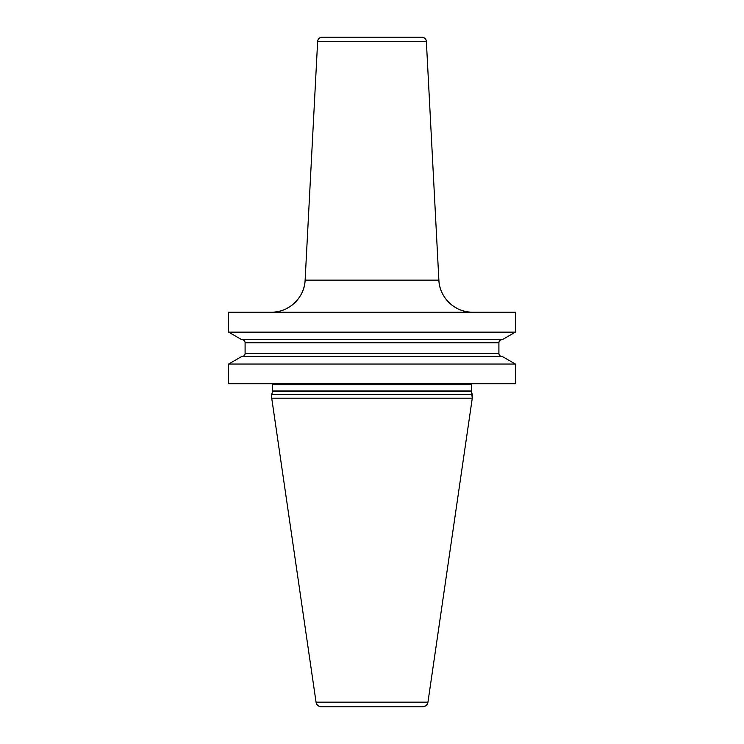 <?xml version="1.0" encoding="UTF-8"?>
<svg xmlns="http://www.w3.org/2000/svg" width="744" height="744" viewBox="0 0 744 744"><rect width="100%" height="100%" fill="white"/><g stroke="black" fill="none" stroke-linecap="round" stroke-linejoin="round"><path stroke-width="1.12" d="M515.369 364.039L502.386 356.543L515.369 364.039L515.369 383.727L515.369 364.039L515.369 383.727L228.631 383.727L228.631 364.039L241.614 356.543L228.631 364.039L515.369 364.039L502.386 356.543L241.614 356.543M515.369 312.21L515.369 332.131L515.369 312.21L228.631 312.21L228.631 332.131L515.369 332.131L515.369 312.21M422.592 706.8A5.413 5.413 0 0 0 427.949 702.169A5.413 5.413 0 0 1 422.592 706.8L321.408 706.8L422.592 706.8A5.413 5.413 0 0 0 427.949 702.169L472.282 398.17L427.949 702.169L472.282 398.17L471.445 391.418A1.804 1.804 0 0 1 471.38 390.953L471.38 384.629A1.804 1.804 0 0 1 471.622 383.727A1.804 1.804 0 0 0 471.38 384.629A1.804 1.804 0 0 1 471.622 383.727M272.62 384.629A1.804 1.804 0 0 0 272.378 383.727A1.804 1.804 0 0 1 272.62 384.629L272.62 390.953L272.62 384.629L471.38 384.629L471.38 390.953L471.38 384.629M272.555 391.418A1.804 1.804 0 0 0 272.62 390.953A1.804 1.804 0 0 1 272.555 391.418L271.718 394.562L272.555 391.418L471.445 391.418A1.804 1.804 0 0 1 471.38 390.953L272.62 390.953M271.718 398.17L316.051 702.169A5.413 5.413 0 0 0 321.408 706.8A5.413 5.413 0 0 1 316.051 702.169L271.718 398.17L472.282 398.17L472.282 394.562L271.718 394.562L271.718 398.17L271.718 394.562M322.133 37.2A4.51 4.51 0 0 0 317.632 41.478C318.004 38.865 319.502 37.433 322.133 37.2L421.867 37.2A4.51 4.51 0 0 1 426.368 41.478A4.51 4.51 0 0 0 421.867 37.2C424.499 37.433 425.996 38.865 426.368 41.478L317.632 41.478L305.124 280.144A33.843 33.843 0 0 1 271.327 312.21C288.765 312.629 304.622 297.581 305.124 280.144L438.876 280.144L426.368 41.478M241.614 339.627L228.631 332.131L241.614 339.627L502.386 339.627L515.369 332.131M502.061 356.543A3.162 3.162 0 0 1 498.908 353.391A3.162 3.162 0 0 0 502.061 356.543A3.162 3.162 0 0 1 498.908 353.391L498.908 342.779A3.162 3.162 0 0 1 502.061 339.627A3.162 3.162 0 0 0 498.908 342.779A3.162 3.162 0 0 1 502.061 339.627M245.092 342.779A3.162 3.162 0 0 0 241.939 339.627A3.162 3.162 0 0 1 245.092 342.779L245.092 353.391L245.092 342.779L498.908 342.779L498.908 353.391L498.908 342.779M241.939 356.543A3.162 3.162 0 0 0 245.092 353.391A3.162 3.162 0 0 1 241.939 356.543M228.631 312.21L228.631 332.131M228.631 364.039L228.631 383.727M472.282 398.17L471.445 391.418A1.804 1.804 0 0 1 471.38 390.953M472.673 312.21A33.843 33.843 0 0 1 438.876 280.144C439.379 297.581 455.235 312.629 472.673 312.21A33.843 33.843 0 0 1 438.876 280.144M472.282 394.562L471.445 391.418M427.949 702.169L316.051 702.169M498.908 353.391L245.092 353.391M317.632 41.478L305.124 280.144"/></g></svg>
